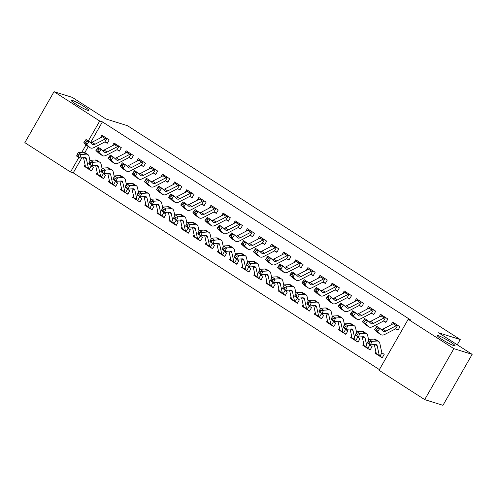 <?xml version="1.0" encoding="UTF-8"?>
<svg xmlns="http://www.w3.org/2000/svg" width="497" height="497" viewBox="0 0 497 497"><rect width="100%" height="100%" fill="white"/><g stroke="black" fill="none" stroke-linecap="round" stroke-linejoin="round"><path stroke-width="0.75" d="M87.77 110.34A10.22 1.087 -150.2 0 1 77.513 105.147A10.22 1.087 -150.2 0 1 71.146 100.282A10.22 1.087 -150.2 0 1 72.258 100.375A10.22 1.087 -150.2 0 1 82.514 105.569A10.22 1.087 -150.2 0 1 88.882 110.433A10.22 1.087 -150.2 0 1 87.77 110.34M453.929 345.663A10.22 1.087 -150.2 0 1 443.678 340.47A10.22 1.087 -150.2 0 1 437.31 335.599A10.22 1.087 -150.2 0 1 438.416 335.692A10.22 1.087 -150.2 0 1 448.673 340.886A10.22 1.087 -150.2 0 1 455.041 345.757A10.22 1.087 -150.2 0 1 453.929 345.663M81.843 157.816L73.233 172.844L379.385 369.6M73.233 172.844L70.531 171.999L24.85 142.645L54.036 91.684L99.717 121.038L88.317 140.943M54.036 91.684L72.307 97.387L105.867 118.957L127.524 125.722L460.241 339.55L438.59 332.785L472.15 354.355L442.964 405.316L424.693 399.613L379.012 370.253L408.199 319.291L453.879 348.646L424.693 399.613M457.246 344.775L460.241 339.55M103.724 178.367L101.562 177.392L103.55 178.665L105.526 175.224L103.264 173.776M97.903 175.037L96.281 173.993L97.163 172.453M117.36 149.858L119.33 151.119L121.299 147.677L114.03 143.006L112.465 145.733M125.816 192.979L127.785 194.24L129.754 190.798L127.791 189.537M122.132 190.612L120.516 189.568L121.398 188.028M141.595 165.433L143.558 166.694L145.534 163.252L138.265 158.58L136.7 161.308M150.051 208.554L152.02 209.815L153.989 206.373L151.728 204.919M146.367 206.187L144.745 205.143L145.627 203.602M167.967 181.97L165.805 180.995L167.793 182.269L169.763 178.827L162.494 174.155L160.935 176.882M174.285 224.122L176.249 225.389L178.224 221.948L175.963 220.494M170.601 221.755L168.98 220.718L169.862 219.177M190.059 196.576L192.028 197.843L193.998 194.395L186.729 189.724L185.164 192.457M198.514 239.697L200.484 240.964L202.453 237.516L200.198 236.069M194.83 237.33L193.215 236.292L194.097 234.752M214.294 212.151L216.257 213.418L218.233 209.97L210.964 205.298L209.399 208.032M222.749 255.272L224.719 256.539L226.688 253.091L224.427 251.644M219.065 252.905L217.444 251.867L218.326 250.32M238.523 227.725L240.492 228.987L242.461 225.545L235.193 220.873L233.633 223.6M246.984 270.846L248.947 272.107L250.923 268.666L248.662 267.218M243.3 268.479L241.679 267.436L242.561 265.895M262.758 243.3L264.727 244.561L266.696 241.12L259.428 236.448L257.862 239.175M271.213 286.421L273.182 287.682L275.152 284.241L272.896 282.787M267.529 284.054L265.914 283.01L266.796 281.47M286.993 258.875L288.956 260.136L290.931 256.694L283.663 252.022L282.097 254.75M297.585 302.959L295.423 301.983L297.417 303.257L299.387 299.815L297.125 298.362M291.764 299.629L290.142 298.585L291.025 297.044M313.365 275.413L311.203 274.437L313.191 275.711L315.16 272.269L307.892 267.597L306.332 270.325M319.683 317.571L321.646 318.832L323.622 315.39L321.652 314.123M315.999 315.204L314.377 314.16L315.26 312.619M335.456 290.018L337.426 291.285L339.395 287.838L332.126 283.166L330.561 285.899M343.912 333.139L345.881 334.406L347.85 330.965L345.887 329.697M340.228 330.772L338.612 329.735L339.494 328.194M359.691 305.593L361.654 306.86L363.63 303.412L356.361 298.74L354.796 301.474M368.147 348.714L370.116 349.981L372.085 346.533L369.824 345.086M364.463 346.347L362.841 345.309L363.723 343.762M383.92 321.168L385.889 322.429L387.859 318.987L380.59 314.315L379.031 317.043M408.199 319.291L410.907 320.136L102.425 121.883L90.491 142.72M88.298 146.547L84.832 152.598M396.041 328.952L398.004 330.219L399.979 326.777L392.711 322.099L391.145 324.833M380.261 356.504L382.23 357.765L384.2 354.324L381.944 352.87M376.577 354.137L374.962 353.094L375.844 351.553M371.806 313.383L373.775 314.644L375.744 311.203L368.476 306.531L366.91 309.258M356.032 340.93L357.995 342.191L359.971 338.749L358.002 337.482M352.348 338.563L350.727 337.519L351.609 335.978M349.714 298.772L347.552 297.796L349.54 299.07L351.509 295.628L344.241 290.956L342.681 293.684M331.797 325.355L333.767 326.616L335.736 323.174L333.475 321.721M328.113 322.988L326.492 321.944L327.374 320.403M325.479 283.197L323.317 282.221L325.305 283.495L327.281 280.053L320.012 275.381L318.447 278.109M307.562 309.78L309.532 311.047L311.501 307.6L309.538 306.338M303.878 307.413L302.263 306.376L303.145 304.829M299.107 266.659L301.076 267.92L303.046 264.479L295.777 259.807L294.212 262.54M285.471 295.175L283.309 294.199L285.297 295.473L287.272 292.025L285.011 290.577M279.649 291.838L278.028 290.801L278.91 289.254M274.872 251.084L276.841 252.352L278.811 248.904L271.542 244.232L269.983 246.966M259.099 278.631L261.068 279.898L263.037 276.456L260.776 275.003M255.415 276.264L253.793 275.226L254.675 273.685M250.643 235.51L252.606 236.777L254.582 233.329L247.313 228.657L245.748 231.391M234.864 263.062L236.833 264.323L238.802 260.882L236.547 259.428M231.18 260.695L229.564 259.651L230.446 258.111M226.408 219.935L228.378 221.202L230.347 217.761L223.078 213.089L221.513 215.816M210.635 247.487L212.598 248.748L214.574 245.307L212.312 243.853M206.951 245.12L205.329 244.077L206.212 242.536M202.173 204.366L204.143 205.628L206.112 202.186L198.843 197.514L197.284 200.241M186.4 231.913L188.369 233.174L190.339 229.732L188.077 228.278M182.716 229.546L181.094 228.502L181.977 226.961M177.945 188.792L179.908 190.053L181.883 186.611L174.615 181.939L173.049 184.667M162.165 216.338L164.134 217.605L166.104 214.157L164.14 212.896M158.481 213.971L156.866 212.927L157.748 211.387M155.847 174.18L153.685 173.204L155.679 174.478L157.648 171.036L150.38 166.365L148.814 169.092M137.936 200.763L139.899 202.03L141.875 198.583L139.614 197.135M134.252 198.396L132.631 197.359L133.513 195.812M131.618 158.605L129.456 157.63L131.444 158.91L133.413 155.462L126.145 150.79L124.585 153.523M115.838 186.158L113.676 185.182L115.671 186.456L117.64 183.014L115.379 181.56M110.017 182.821L108.396 181.784L109.278 180.243M105.246 142.067L107.209 143.335L109.185 139.887L101.916 135.215L100.351 137.949M89.466 169.62L91.436 170.881L93.405 167.439L91.15 165.986M85.782 167.253L84.167 166.209L85.049 164.669M86.08 144.851L81.812 152.293M78.849 157.481L70.531 171.999M472.15 354.355L453.879 348.646M102.425 121.883L99.717 121.038M376.266 353.504L374.962 353.094M364.152 345.713L362.841 345.309M352.038 337.929L350.727 337.519M339.917 330.145L338.612 329.735M327.803 322.354L326.492 321.944M315.688 314.57L314.377 314.16M303.568 306.779L302.263 306.376M291.453 298.995L290.142 298.585M279.339 291.205L278.028 290.801M267.218 283.42L265.914 283.01M255.104 275.636L253.793 275.226M242.99 267.846L241.679 267.436M230.869 260.061L229.564 259.651M218.755 252.271L217.444 251.867M206.64 244.487L205.329 244.077M194.52 236.702L193.215 236.292M182.405 228.912L181.094 228.502M170.291 221.128L168.98 220.718M158.17 213.337L156.866 212.927M146.056 205.553L144.745 205.143M133.941 197.763L132.631 197.359M121.821 189.978L120.516 189.568M109.707 182.194L108.396 181.784M97.592 174.404L96.281 173.993M85.472 166.619L84.167 166.209M376.707 329.412L377.614 328.101L376.403 327.324L375.496 328.635L376.707 329.412L377.608 331.592L374.583 329.648L376.838 326.367L379.87 328.312L377.608 331.592L380.752 334.462A11.971 5.163 122.7 0 0 381.05 334.692A11.971 5.163 122.7 0 0 384.951 334.351L395.426 328.933A1.597 0.69 -57.3 0 1 395.637 328.852L397.637 325.361L397.985 325.498L394.606 323.417A5.585 2.41 122.7 0 0 393.257 323.74L382.783 329.163A7.983 3.442 -57.3 0 1 381.311 329.629M398.178 329.921L395.637 328.852M397.637 325.361A5.585 2.41 122.7 0 0 396.283 325.684L385.809 331.108A7.983 3.442 -57.3 0 1 383.212 331.337A7.983 3.442 -57.3 0 1 383.013 331.182L379.87 328.312L377.614 328.101M375.496 328.635L374.583 329.648L377.726 332.512A11.971 5.163 122.7 0 0 378.024 332.748L381.05 334.692M376.838 326.367L376.403 327.324M382.398 357.467L379.907 356.318A5.585 2.41 -57.3 0 1 379.838 356.281A5.585 2.41 -57.3 0 1 379.279 355.38L377.254 346.049A7.983 3.442 122.7 0 0 376.459 344.763A7.983 3.442 122.7 0 0 375.372 344.514L370.395 344.85L367.37 342.905L368.985 339.42L373.955 339.091A11.971 5.163 -57.3 0 1 375.589 339.463L378.615 341.408A11.971 5.163 -57.3 0 1 379.807 343.334L381.833 352.665A1.597 0.69 122.7 0 0 381.901 352.833L382.236 353.056L381.901 352.833L379.907 356.318M368.352 341.122L367.705 342.514L368.917 343.29L369.563 341.899L368.352 341.122L368.985 339.42L372.011 341.371L376.987 341.035A11.971 5.163 -57.3 0 1 378.615 341.408M376.875 354.373A5.585 2.41 -57.3 0 1 376.807 354.33A5.585 2.41 -57.3 0 1 376.254 353.429L374.328 344.589M369.563 341.899L372.011 341.371L370.395 344.85L368.917 343.29M367.705 342.514L367.37 342.905M364.593 321.627L365.494 320.317L364.282 319.534L363.382 320.851L364.593 321.627L365.494 323.808L362.462 321.857L364.723 318.577L367.749 320.528L365.494 323.808L368.637 326.672A11.971 5.163 122.7 0 0 368.936 326.908A11.971 5.163 122.7 0 0 372.837 326.566L383.311 321.143A1.597 0.69 -57.3 0 1 383.522 321.062L385.517 317.577L385.871 317.713L382.491 315.626A5.585 2.41 122.7 0 0 381.137 315.955L370.663 321.373A7.983 3.442 -57.3 0 1 369.196 321.845M386.063 322.131L383.522 321.062M385.517 317.577A5.585 2.41 122.7 0 0 384.169 317.9L373.694 323.323A7.983 3.442 -57.3 0 1 371.091 323.547A7.983 3.442 -57.3 0 1 370.892 323.392L367.749 320.528L365.494 320.317M363.382 320.851L362.462 321.857L365.606 324.727A11.971 5.163 122.7 0 0 365.91 324.957L368.936 326.908M364.723 318.577L364.282 319.534M352.479 313.843L353.379 312.526L352.168 311.749L351.267 313.06L352.479 313.843L353.379 316.017L350.348 314.073L352.609 310.793L355.635 312.737L353.379 316.017L356.517 318.888A11.971 5.163 122.7 0 0 356.821 319.117A11.971 5.163 122.7 0 0 360.716 318.782L371.191 313.358A1.597 0.69 -57.3 0 1 371.408 313.278L373.402 309.786L373.756 309.929L370.371 307.842A5.585 2.41 122.7 0 0 369.022 308.165L358.548 313.588A7.983 3.442 -57.3 0 1 357.082 314.061M373.943 314.346L371.408 313.278M373.402 309.786A5.585 2.41 122.7 0 0 372.054 310.116L361.58 315.533A7.983 3.442 -57.3 0 1 358.977 315.763A7.983 3.442 -57.3 0 1 358.778 315.607L355.635 312.737L353.379 312.526M351.267 313.06L350.348 314.073L353.491 316.937A11.971 5.163 122.7 0 0 353.789 317.173L356.821 319.117M352.609 310.793L352.168 311.749M370.284 349.677L367.792 348.534A5.585 2.41 -57.3 0 1 367.718 348.49A5.585 2.41 -57.3 0 1 367.165 347.589L365.133 338.264A7.983 3.442 122.7 0 0 364.344 336.978A7.983 3.442 122.7 0 0 363.257 336.73L358.281 337.059L355.249 335.115L356.865 331.636L361.841 331.3A11.971 5.163 -57.3 0 1 363.469 331.673L366.5 333.617A11.971 5.163 -57.3 0 1 367.693 335.55L368.675 340.085M356.231 333.332L355.585 334.723L356.796 335.506L357.442 334.114L356.231 333.332L356.865 331.636L359.896 333.58L364.873 333.251A11.971 5.163 -57.3 0 1 366.5 333.617M369.6 344.334L369.718 344.875A1.597 0.69 122.7 0 0 369.787 345.048L367.792 348.534M364.761 346.589A5.585 2.41 -57.3 0 1 364.692 346.546A5.585 2.41 -57.3 0 1 364.133 345.645L362.214 336.798M357.442 334.114L359.896 333.58L358.281 337.059L356.796 335.506M355.585 334.723L355.249 335.115M358.169 341.893L355.672 340.743A5.585 2.41 -57.3 0 1 355.603 340.706A5.585 2.41 -57.3 0 1 355.044 339.805L353.019 330.474A7.983 3.442 122.7 0 0 352.224 329.188A7.983 3.442 122.7 0 0 351.137 328.946L346.167 329.275L343.135 327.33L344.75 323.845L349.726 323.516A11.971 5.163 -57.3 0 1 351.354 323.889L354.386 325.833A11.971 5.163 -57.3 0 1 355.572 327.765L356.56 332.294M344.117 325.547L343.47 326.939L344.682 327.716L345.328 326.324L344.117 325.547L344.75 323.845L347.782 325.796L352.752 325.46A11.971 5.163 -57.3 0 1 354.386 325.833M357.486 336.55L357.604 337.09A1.597 0.69 122.7 0 0 357.672 337.258L357.977 337.475L357.672 337.258L355.672 340.743M352.646 338.799A5.585 2.41 -57.3 0 1 352.572 338.755A5.585 2.41 -57.3 0 1 352.019 337.861L350.093 329.014M345.328 326.324L347.782 325.796L346.167 329.275L344.682 327.716M343.47 326.939L343.135 327.33M340.358 306.053L341.265 304.742L340.054 303.965L339.147 305.276L340.358 306.053L341.259 308.233L338.233 306.282L340.488 303.002L343.52 304.953L341.259 308.233L344.402 311.097A11.971 5.163 122.7 0 0 344.701 311.333A11.971 5.163 122.7 0 0 348.602 310.992L359.076 305.568A1.597 0.69 -57.3 0 1 359.288 305.487L361.288 302.002L361.636 302.139L358.256 300.058A5.585 2.41 122.7 0 0 356.908 300.381L346.434 305.804A7.983 3.442 -57.3 0 1 344.961 306.27M361.828 306.556L359.288 305.487M361.288 302.002A5.585 2.41 122.7 0 0 359.934 302.325L349.459 307.749A7.983 3.442 -57.3 0 1 346.863 307.972A7.983 3.442 -57.3 0 1 346.664 307.817L343.52 304.953L341.265 304.742M339.147 305.276L338.233 306.282L341.377 309.153A11.971 5.163 122.7 0 0 341.675 309.382L344.701 311.333M340.488 303.002L340.054 303.965M346.21 292.217L346.142 292.267A5.585 2.41 122.7 0 0 344.788 292.59L334.313 298.014A7.983 3.442 -57.3 0 1 332.847 298.486M328.244 298.268L329.144 296.957L327.933 296.175L327.032 297.486L328.244 298.268L329.144 300.443L326.113 298.498L328.374 295.218L331.4 297.163L329.144 300.443L332.288 303.313A11.971 5.163 122.7 0 0 332.586 303.543A11.971 5.163 122.7 0 0 336.488 303.207L346.962 297.784A1.597 0.69 -57.3 0 1 347.173 297.703L349.167 294.218L349.546 294.361M349.167 294.218A5.585 2.41 122.7 0 0 347.819 294.541L337.345 299.958A7.983 3.442 -57.3 0 1 334.742 300.188A7.983 3.442 -57.3 0 1 334.543 300.033L331.4 297.163L329.144 296.957M327.032 297.486L326.113 298.498L329.256 301.368A11.971 5.163 122.7 0 0 329.561 301.598L332.586 303.543M347.552 297.796L347.173 297.703M328.374 295.218L327.933 296.175M346.049 334.108L343.557 332.959A5.585 2.41 -57.3 0 1 343.489 332.915A5.585 2.41 -57.3 0 1 342.93 332.015L340.905 322.69A7.983 3.442 122.7 0 0 340.11 321.404A7.983 3.442 122.7 0 0 339.022 321.155L334.046 321.491L331.021 319.54L332.636 316.061L337.606 315.725A11.971 5.163 -57.3 0 1 339.24 316.098L342.265 318.049A11.971 5.163 -57.3 0 1 343.458 319.975L344.446 324.51M332.002 317.757L331.356 319.155L332.568 319.931L333.214 318.54L332.002 317.757L332.636 316.061L335.661 318.005L340.638 317.676A11.971 5.163 -57.3 0 1 342.265 318.049M345.365 328.766L345.483 329.306A1.597 0.69 122.7 0 0 345.552 329.474L345.862 329.685L345.552 329.474L343.557 332.959M340.526 331.014A5.585 2.41 -57.3 0 1 340.457 330.971A5.585 2.41 -57.3 0 1 339.905 330.07L337.979 321.224M333.214 318.54L335.661 318.005L334.046 321.491L332.568 319.931M331.356 319.155L331.021 319.54M333.934 326.318L331.443 325.175A5.585 2.41 -57.3 0 1 331.369 325.131A5.585 2.41 -57.3 0 1 330.816 324.23L328.784 314.905A7.983 3.442 122.7 0 0 327.995 313.619A7.983 3.442 122.7 0 0 326.908 313.371L321.932 313.7L318.9 311.756L320.515 308.27L325.492 307.941A11.971 5.163 -57.3 0 1 327.119 308.314L330.151 310.258A11.971 5.163 -57.3 0 1 331.344 312.191L332.325 316.719M333.251 320.975L333.369 321.516A1.597 0.69 122.7 0 0 333.437 321.683L333.767 321.913M319.882 309.973L319.236 311.364L320.447 312.141L321.093 310.749L319.882 309.973L320.515 308.27L323.547 310.221L328.523 309.886A11.971 5.163 -57.3 0 1 330.151 310.258M331.443 325.175L333.493 321.739M328.411 323.224A5.585 2.41 -57.3 0 1 328.343 323.187A5.585 2.41 -57.3 0 1 327.784 322.286L325.864 313.439M321.093 310.749L323.547 310.221L321.932 313.7L320.447 312.141M319.236 311.364L318.9 311.756M334.096 284.433L334.021 284.483A5.585 2.41 122.7 0 0 332.673 284.806L322.199 290.229A7.983 3.442 -57.3 0 1 320.733 290.695M316.129 290.478L317.03 289.167L315.819 288.39L314.918 289.701L316.129 290.478L317.03 292.658L313.998 290.714L316.26 287.434L319.285 289.378L317.03 292.658L320.167 295.529A11.971 5.163 122.7 0 0 320.472 295.758A11.971 5.163 122.7 0 0 324.367 295.417L334.841 290A1.597 0.69 -57.3 0 1 335.059 289.913L337.053 286.427L337.432 286.576M337.593 290.987L335.059 289.913M337.053 286.427A5.585 2.41 122.7 0 0 335.705 286.75L325.231 292.174A7.983 3.442 -57.3 0 1 322.628 292.398A7.983 3.442 -57.3 0 1 322.429 292.248L319.285 289.378L317.03 289.167M314.918 289.701L313.998 290.714L317.142 293.578A11.971 5.163 122.7 0 0 317.44 293.808L320.472 295.758M316.26 287.434L315.819 288.39M321.82 318.534L319.322 317.384A5.585 2.41 -57.3 0 1 319.254 317.347A5.585 2.41 -57.3 0 1 318.695 316.446L316.67 307.115A7.983 3.442 122.7 0 0 315.875 305.829A7.983 3.442 122.7 0 0 314.787 305.58L309.817 305.916L306.786 303.965L308.401 300.486L313.377 300.157A11.971 5.163 -57.3 0 1 315.005 300.523L318.037 302.474A11.971 5.163 -57.3 0 1 319.223 304.4L320.211 308.935M307.767 302.188L307.121 303.58L308.333 304.357L308.979 302.965L307.767 302.188L308.401 300.486L311.433 302.431L316.403 302.101A11.971 5.163 -57.3 0 1 318.037 302.474M321.137 313.191L321.255 313.731A1.597 0.69 122.7 0 0 321.323 313.899L321.627 314.116L321.323 313.899L319.322 317.384M316.297 315.44A5.585 2.41 -57.3 0 1 316.222 315.396A5.585 2.41 -57.3 0 1 315.67 314.495L313.744 305.655M308.979 302.965L311.433 302.431L309.817 305.916L308.333 304.357M307.121 303.58L306.786 303.965M304.009 282.694L304.916 281.383L303.704 280.6L302.797 281.917L304.009 282.694L304.909 284.874L301.884 282.923L304.139 279.643L307.171 281.594L304.909 284.874L308.053 287.738A11.971 5.163 122.7 0 0 308.351 287.968A11.971 5.163 122.7 0 0 312.253 287.633L322.727 282.209A1.597 0.69 -57.3 0 1 322.938 282.128L324.939 278.643L325.286 278.78L321.907 276.692A5.585 2.41 122.7 0 0 320.559 277.022L310.085 282.439A7.983 3.442 -57.3 0 1 308.612 282.911M324.939 278.643A5.585 2.41 122.7 0 0 323.584 278.966L313.11 284.39A7.983 3.442 -57.3 0 1 310.513 284.613A7.983 3.442 -57.3 0 1 310.314 284.458L307.171 281.594L304.916 281.383M302.797 281.917L301.884 282.923L305.028 285.794A11.971 5.163 122.7 0 0 305.326 286.023L308.351 287.968M323.317 282.221L322.938 282.128M304.139 279.643L303.704 280.6M309.699 310.743L307.208 309.6A5.585 2.41 -57.3 0 1 307.14 309.556A5.585 2.41 -57.3 0 1 306.581 308.656L304.555 299.331A7.983 3.442 122.7 0 0 303.76 298.045A7.983 3.442 122.7 0 0 302.673 297.796L297.697 298.125L294.671 296.181L296.287 292.702L301.257 292.366A11.971 5.163 -57.3 0 1 302.89 292.739L305.916 294.684A11.971 5.163 -57.3 0 1 307.109 296.616L308.097 301.151M295.653 294.398L295.007 295.79L296.218 296.572L296.864 295.175L295.653 294.398L296.287 292.702L299.312 294.646L304.288 294.317A11.971 5.163 -57.3 0 1 305.916 294.684M309.016 305.4L309.134 305.941A1.597 0.69 122.7 0 0 309.202 306.109L309.513 306.326L309.202 306.109L307.208 309.6M304.176 307.649A5.585 2.41 -57.3 0 1 304.108 307.612A5.585 2.41 -57.3 0 1 303.555 306.711L301.629 297.865M296.864 295.175L299.312 294.646L297.697 298.125L296.218 296.572M295.007 295.79L294.671 296.181M291.894 274.903L292.795 273.592L291.584 272.816L290.683 274.127L291.894 274.903L292.795 277.084L289.763 275.139L292.025 271.859L295.05 273.804L292.795 277.084L295.939 279.954A11.971 5.163 122.7 0 0 296.237 280.184A11.971 5.163 122.7 0 0 300.138 279.842L310.613 274.425A1.597 0.69 -57.3 0 1 310.824 274.344L312.818 270.853L313.172 270.989L309.793 268.908A5.585 2.41 122.7 0 0 308.438 269.231L297.964 274.655A7.983 3.442 -57.3 0 1 296.498 275.127M312.818 270.853A5.585 2.41 122.7 0 0 311.47 271.176L300.996 276.599A7.983 3.442 -57.3 0 1 298.393 276.829A7.983 3.442 -57.3 0 1 298.194 276.674L295.05 273.804L292.795 273.592M290.683 274.127L289.763 275.139L292.907 278.003A11.971 5.163 122.7 0 0 293.211 278.239L296.237 280.184M311.203 274.437L310.824 274.344M292.025 271.859L291.584 272.816M279.78 267.119L280.681 265.808L279.469 265.031L278.568 266.342L279.78 267.119L280.681 269.299L277.649 267.349L279.91 264.069L282.936 266.019L280.681 269.299L283.818 272.163A11.971 5.163 122.7 0 0 284.122 272.399A11.971 5.163 122.7 0 0 288.018 272.058L298.492 266.634A1.597 0.69 -57.3 0 1 298.709 266.554L300.704 263.068L301.058 263.205L297.672 261.124A5.585 2.41 122.7 0 0 296.324 261.447L285.85 266.864A7.983 3.442 -57.3 0 1 284.383 267.336M301.244 267.622L298.709 266.554M300.704 263.068A5.585 2.41 122.7 0 0 299.356 263.391L288.881 268.815A7.983 3.442 -57.3 0 1 286.278 269.039A7.983 3.442 -57.3 0 1 286.079 268.883L282.936 266.019L280.681 265.808M278.568 266.342L277.649 267.349L280.793 270.219A11.971 5.163 122.7 0 0 281.091 270.449L284.122 272.399M279.91 264.069L279.469 265.031M267.659 259.335L268.566 258.018L267.355 257.241L266.448 258.552L267.659 259.335L268.56 261.509L265.535 259.564L267.79 256.284L270.822 258.229L268.56 261.509L271.704 264.379A11.971 5.163 122.7 0 0 272.002 264.609A11.971 5.163 122.7 0 0 275.903 264.274L286.378 258.85A1.597 0.69 -57.3 0 1 286.589 258.769L288.589 255.278L288.937 255.421L285.558 253.333A5.585 2.41 122.7 0 0 284.209 253.656L273.735 259.08A7.983 3.442 -57.3 0 1 272.263 259.552M289.13 259.838L286.589 258.769M288.589 255.278A5.585 2.41 122.7 0 0 287.235 255.607L276.761 261.024A7.983 3.442 -57.3 0 1 274.164 261.254A7.983 3.442 -57.3 0 1 273.965 261.099L270.822 258.229L268.566 258.018M266.448 258.552L265.535 259.564L268.678 262.435A11.971 5.163 122.7 0 0 268.976 262.664L272.002 264.609M267.79 256.284L267.355 257.241M255.545 251.544L256.452 250.233L255.234 249.457L254.334 250.768L255.545 251.544L256.446 253.725L253.414 251.78L255.675 248.5L258.701 250.445L256.446 253.725L259.589 256.589A11.971 5.163 122.7 0 0 259.888 256.825A11.971 5.163 122.7 0 0 263.789 256.483L274.263 251.06A1.597 0.69 -57.3 0 1 274.474 250.979L276.469 247.494L276.823 247.63L273.443 245.549A5.585 2.41 122.7 0 0 272.089 245.872L261.615 251.296A7.983 3.442 -57.3 0 1 260.148 251.762M277.015 252.047L274.474 250.979M276.469 247.494A5.585 2.41 122.7 0 0 275.121 247.817L264.646 253.24A7.983 3.442 -57.3 0 1 262.043 253.464A7.983 3.442 -57.3 0 1 261.844 253.308L258.701 250.445L256.452 250.233M254.334 250.768L253.414 251.78L256.558 254.644A11.971 5.163 122.7 0 0 256.862 254.874L259.888 256.825M255.675 248.5L255.234 249.457M243.431 243.76L244.331 242.449L243.12 241.666L242.219 242.977L243.431 243.76L244.331 245.934L241.3 243.99L243.561 240.71L246.587 242.654L244.331 245.934L247.469 248.804A11.971 5.163 122.7 0 0 247.773 249.034A11.971 5.163 122.7 0 0 251.668 248.699L262.143 243.275A1.597 0.69 -57.3 0 1 262.36 243.195L264.354 239.709L264.708 239.846L261.329 237.759A5.585 2.41 122.7 0 0 259.974 238.082L249.5 243.505A7.983 3.442 -57.3 0 1 248.034 243.977M264.895 244.263L262.36 243.195M264.354 239.709A5.585 2.41 122.7 0 0 263.006 240.032L252.532 245.456A7.983 3.442 -57.3 0 1 249.929 245.68A7.983 3.442 -57.3 0 1 249.73 245.524L246.587 242.654L244.331 242.449M242.219 242.977L241.3 243.99L244.443 246.86A11.971 5.163 122.7 0 0 244.741 247.09L247.773 249.034M243.561 240.71L243.12 241.666M231.31 235.969L232.217 234.659L231.006 233.882L230.099 235.193L231.31 235.969L232.211 238.15L229.185 236.205L231.44 232.925L234.472 234.87L232.211 238.15L235.354 241.02A11.971 5.163 122.7 0 0 235.659 241.25A11.971 5.163 122.7 0 0 239.554 240.908L250.028 235.491A1.597 0.69 -57.3 0 1 250.239 235.41L252.24 231.919L252.613 232.068L249.208 229.974A5.585 2.41 122.7 0 0 247.86 230.297L237.386 235.721A7.983 3.442 -57.3 0 1 235.913 236.187M252.78 236.479L250.239 235.41M252.24 231.919A5.585 2.41 122.7 0 0 250.886 232.242L240.411 237.665A7.983 3.442 -57.3 0 1 237.814 237.889A7.983 3.442 -57.3 0 1 237.616 237.74L234.472 234.87L232.217 234.659M230.099 235.193L229.185 236.205L232.329 239.069A11.971 5.163 122.7 0 0 232.627 239.305L235.659 241.25M231.44 232.925L231.006 233.882M219.196 228.185L220.103 226.874L218.885 226.092L217.984 227.409L219.196 228.185L220.096 230.366L217.065 228.415L219.326 225.135L222.352 227.086L220.096 230.366L223.24 233.23A11.971 5.163 122.7 0 0 223.538 233.46A11.971 5.163 122.7 0 0 227.44 233.124L237.914 227.701A1.597 0.69 -57.3 0 1 238.125 227.62L240.119 224.135L240.498 224.284L237.094 222.184A5.585 2.41 122.7 0 0 235.74 222.513L225.265 227.93A7.983 3.442 -57.3 0 1 223.799 228.403M240.666 228.688L238.125 227.62M240.119 224.135A5.585 2.41 122.7 0 0 238.771 224.458L228.297 229.881A7.983 3.442 -57.3 0 1 225.694 230.105A7.983 3.442 -57.3 0 1 225.495 229.949L222.352 227.086L220.103 226.874M217.984 227.409L217.065 228.415L220.208 231.285A11.971 5.163 122.7 0 0 220.513 231.515L223.538 233.46M219.326 225.135L218.885 226.092M207.081 220.401L207.982 219.084L206.771 218.307L205.87 219.618L207.081 220.401L207.982 222.575L204.95 220.631L207.212 217.351L210.237 219.295L207.982 222.575L211.119 225.445A11.971 5.163 122.7 0 0 211.424 225.675A11.971 5.163 122.7 0 0 215.319 225.334L225.793 219.916A1.597 0.69 -57.3 0 1 226.011 219.836L228.005 216.344L228.359 216.487L224.979 214.4A5.585 2.41 122.7 0 0 223.625 214.723L213.151 220.146A7.983 3.442 -57.3 0 1 211.685 220.618M228.545 220.904L226.011 219.836M228.005 216.344A5.585 2.41 122.7 0 0 226.657 216.673L216.183 222.091A7.983 3.442 -57.3 0 1 213.58 222.321A7.983 3.442 -57.3 0 1 213.381 222.165L210.237 219.295L207.982 219.084M205.87 219.618L204.95 220.631L208.094 223.495A11.971 5.163 122.7 0 0 208.392 223.731L211.424 225.675M207.212 217.351L206.771 218.307M194.961 212.61L195.868 211.3L194.656 210.523L193.749 211.834L194.961 212.61L195.861 214.791L192.836 212.84L195.091 209.56L198.123 211.511L195.861 214.791L199.005 217.655A11.971 5.163 122.7 0 0 199.309 217.891A11.971 5.163 122.7 0 0 203.205 217.549L213.679 212.126A1.597 0.69 -57.3 0 1 213.89 212.045L215.891 208.56L216.238 208.697L212.859 206.615A5.585 2.41 122.7 0 0 211.511 206.938L201.037 212.356A7.983 3.442 -57.3 0 1 199.564 212.828M216.431 213.114L213.89 212.045M215.891 208.56A5.585 2.41 122.7 0 0 214.536 208.883L204.062 214.306A7.983 3.442 -57.3 0 1 201.465 214.53A7.983 3.442 -57.3 0 1 201.266 214.375L198.123 211.511L195.868 211.3M193.749 211.834L192.836 212.84L195.98 215.71A11.971 5.163 122.7 0 0 196.278 215.94L199.309 217.891M195.091 209.56L194.656 210.523M182.846 204.826L183.753 203.515L182.536 202.733L181.635 204.043L182.846 204.826L183.747 207L180.715 205.056L182.977 201.776L186.002 203.72L183.747 207L186.891 209.871A11.971 5.163 122.7 0 0 187.189 210.101A11.971 5.163 122.7 0 0 191.09 209.765L201.565 204.342A1.597 0.69 -57.3 0 1 201.776 204.261L203.77 200.776L204.124 200.912L200.745 198.825A5.585 2.41 122.7 0 0 199.39 199.148L188.916 204.571A7.983 3.442 -57.3 0 1 187.45 205.044M204.317 205.329L201.776 204.261M203.77 200.776A5.585 2.41 122.7 0 0 202.422 201.099L191.948 206.516A7.983 3.442 -57.3 0 1 189.345 206.746A7.983 3.442 -57.3 0 1 189.146 206.59L186.002 203.72L183.753 203.515M181.635 204.043L180.715 205.056L183.859 207.926A11.971 5.163 122.7 0 0 184.163 208.156L187.189 210.101M182.977 201.776L182.536 202.733M170.732 197.036L171.633 195.725L170.421 194.948L169.52 196.259L170.732 197.036L171.633 199.216L168.601 197.272L170.862 193.992L173.888 195.936L171.633 199.216L174.77 202.086A11.971 5.163 122.7 0 0 175.074 202.316A11.971 5.163 122.7 0 0 178.97 201.975L189.444 196.551A1.597 0.69 -57.3 0 1 189.661 196.47L191.656 192.985L192.01 193.122L188.63 191.041A5.585 2.41 122.7 0 0 187.276 191.364L176.802 196.787A7.983 3.442 -57.3 0 1 175.335 197.253M192.196 197.539L189.661 196.47M191.656 192.985A5.585 2.41 122.7 0 0 190.308 193.308L179.833 198.732A7.983 3.442 -57.3 0 1 177.23 198.955A7.983 3.442 -57.3 0 1 177.031 198.806L173.888 195.936L171.633 195.725M169.52 196.259L168.601 197.272L171.745 200.136A11.971 5.163 122.7 0 0 172.043 200.366L175.074 202.316M170.862 193.992L170.421 194.948M158.611 189.251L159.518 187.941L158.307 187.158L157.4 188.475L158.611 189.251L159.512 191.432L156.487 189.481L158.742 186.201L161.773 188.152L159.512 191.432L162.656 194.296A11.971 5.163 122.7 0 0 162.96 194.526A11.971 5.163 122.7 0 0 166.855 194.19L177.33 188.767A1.597 0.69 -57.3 0 1 177.541 188.686L179.541 185.201L179.889 185.338L176.51 183.25A5.585 2.41 122.7 0 0 175.161 183.573L164.687 188.997A7.983 3.442 -57.3 0 1 163.221 189.469M180.082 189.755L177.541 188.686M179.541 185.201A5.585 2.41 122.7 0 0 178.187 185.524L167.713 190.947A7.983 3.442 -57.3 0 1 165.116 191.171A7.983 3.442 -57.3 0 1 164.917 191.016L161.773 188.152L159.518 187.941M157.4 188.475L156.487 189.481L159.63 192.351A11.971 5.163 122.7 0 0 159.928 192.581L162.96 194.526M158.742 186.201L158.307 187.158M164.464 175.416L164.395 175.466A5.585 2.41 122.7 0 0 163.041 175.789L152.567 181.212A7.983 3.442 -57.3 0 1 151.1 181.678M146.497 181.461L147.404 180.15L146.186 179.374L145.286 180.684L146.497 181.461L147.398 183.642L144.366 181.697L146.627 178.417L149.653 180.361L147.398 183.642L150.541 186.512A11.971 5.163 122.7 0 0 150.839 186.742A11.971 5.163 122.7 0 0 154.741 186.4L165.215 180.983A1.597 0.69 -57.3 0 1 165.426 180.902L167.421 177.41L167.8 177.559M167.421 177.41A5.585 2.41 122.7 0 0 166.073 177.733L155.598 183.157A7.983 3.442 -57.3 0 1 152.995 183.387A7.983 3.442 -57.3 0 1 152.796 183.231L149.653 180.361L147.404 180.15M145.286 180.684L144.366 181.697L147.51 184.561A11.971 5.163 122.7 0 0 147.814 184.797L150.839 186.742M165.805 180.995L165.426 180.902M146.627 178.417L146.186 179.374M152.349 167.632L152.281 167.675A5.585 2.41 122.7 0 0 150.926 168.005L140.452 173.422A7.983 3.442 -57.3 0 1 138.986 173.894M134.383 173.677L135.283 172.366L134.072 171.583L133.171 172.9L134.383 173.677L135.283 175.857L132.252 173.907L134.513 170.626L137.539 172.577L135.283 175.857L138.421 178.721A11.971 5.163 122.7 0 0 138.725 178.957A11.971 5.163 122.7 0 0 142.62 178.616L153.095 173.192A1.597 0.69 -57.3 0 1 153.312 173.111L155.306 169.626L155.685 169.775M155.306 169.626A5.585 2.41 122.7 0 0 153.958 169.949L143.484 175.373A7.983 3.442 -57.3 0 1 140.881 175.596A7.983 3.442 -57.3 0 1 140.682 175.441L137.539 172.577L135.283 172.366M133.171 172.9L132.252 173.907L135.395 176.777A11.971 5.163 122.7 0 0 135.693 177.007L138.725 178.957M153.685 173.204L153.312 173.111M134.513 170.626L134.072 171.583M296.902 297.616L297.02 298.157A1.597 0.69 122.7 0 0 297.088 298.324L297.417 298.548M295.423 301.983L295.094 301.809A5.585 2.41 -57.3 0 1 295.019 301.772A5.585 2.41 -57.3 0 1 294.466 300.871L292.435 291.54A7.983 3.442 122.7 0 0 291.646 290.254A7.983 3.442 122.7 0 0 290.559 290.006L285.582 290.341L282.551 288.397L284.166 284.911L289.142 284.582A11.971 5.163 -57.3 0 1 290.77 284.955L293.802 286.899A11.971 5.163 -57.3 0 1 294.994 288.825L295.976 293.36M283.532 286.614L282.886 288.005L284.098 288.782L284.744 287.39L283.532 286.614L284.166 284.911L287.198 286.862L292.174 286.527A11.971 5.163 -57.3 0 1 293.802 286.899M295.094 301.809L297.144 298.38M292.062 299.865A5.585 2.41 -57.3 0 1 291.994 299.821A5.585 2.41 -57.3 0 1 291.435 298.921L289.515 290.08M284.744 287.39L287.198 286.862L285.582 290.341L284.098 288.782M282.886 288.005L282.551 288.397M284.787 289.826L284.905 290.366A1.597 0.69 122.7 0 0 284.974 290.54L285.303 290.764M283.309 294.199L282.973 294.025A5.585 2.41 -57.3 0 1 282.905 293.982A5.585 2.41 -57.3 0 1 282.346 293.081L280.32 283.756A7.983 3.442 122.7 0 0 279.525 282.47A7.983 3.442 122.7 0 0 278.438 282.221L273.468 282.557L270.436 280.606L272.052 277.127L277.028 276.792A11.971 5.163 -57.3 0 1 278.655 277.164L281.687 279.115A11.971 5.163 -57.3 0 1 282.874 281.041L283.862 285.576M271.418 278.823L270.772 280.215L271.983 280.998L272.629 279.606L271.418 278.823L272.052 277.127L275.083 279.072L280.053 278.742A11.971 5.163 -57.3 0 1 281.687 279.115M282.973 294.025L285.029 290.59M279.948 292.081A5.585 2.41 -57.3 0 1 279.873 292.037A5.585 2.41 -57.3 0 1 279.32 291.136L277.394 282.29M272.629 279.606L275.083 279.072L273.468 282.557L271.983 280.998M270.772 280.215L270.436 280.606M273.35 287.384L270.859 286.241A5.585 2.41 -57.3 0 1 270.79 286.197A5.585 2.41 -57.3 0 1 270.231 285.297L268.206 275.972A7.983 3.442 122.7 0 0 267.411 274.686A7.983 3.442 122.7 0 0 266.324 274.437L261.347 274.766L258.322 272.822L259.937 269.337L264.907 269.007A11.971 5.163 -57.3 0 1 266.541 269.38L269.567 271.325A11.971 5.163 -57.3 0 1 270.759 273.257L271.747 277.786M272.667 282.041L272.785 282.582A1.597 0.69 122.7 0 0 272.853 282.75L273.188 282.979M259.304 271.039L258.657 272.431L259.869 273.207L260.515 271.816L259.304 271.039L259.937 269.337L262.963 271.287L267.939 270.952A11.971 5.163 -57.3 0 1 269.567 271.325M270.859 286.241L272.915 282.805M267.827 284.29A5.585 2.41 -57.3 0 1 267.759 284.247A5.585 2.41 -57.3 0 1 267.206 283.352L265.28 274.506M260.515 271.816L262.963 271.287L261.347 274.766L259.869 273.207M258.657 272.431L258.322 272.822M261.236 279.6L258.744 278.45A5.585 2.41 -57.3 0 1 258.67 278.407A5.585 2.41 -57.3 0 1 258.117 277.512L256.085 268.181A7.983 3.442 122.7 0 0 255.296 266.895A7.983 3.442 122.7 0 0 254.209 266.647L249.233 266.982L246.201 265.031L247.817 261.552L252.793 261.223A11.971 5.163 -57.3 0 1 254.421 261.59L257.452 263.54A11.971 5.163 -57.3 0 1 258.645 265.466L259.627 270.001M260.552 274.257L260.67 274.798A1.597 0.69 122.7 0 0 260.739 274.965L261.068 275.189M247.183 263.248L246.537 264.646L247.748 265.423L248.394 264.031L247.183 263.248L247.817 261.552L250.848 263.497L255.825 263.168A11.971 5.163 -57.3 0 1 257.452 263.54M258.744 278.45L260.795 275.015M255.713 276.506A5.585 2.41 -57.3 0 1 255.644 276.462A5.585 2.41 -57.3 0 1 255.085 275.562L253.166 266.715M248.394 264.031L250.848 263.497L249.233 266.982L247.748 265.423M246.537 264.646L246.201 265.031M249.121 271.809L246.624 270.666A5.585 2.41 -57.3 0 1 246.555 270.623A5.585 2.41 -57.3 0 1 245.996 269.722L243.971 260.397A7.983 3.442 122.7 0 0 243.176 259.111A7.983 3.442 122.7 0 0 242.089 258.862L237.119 259.192L234.087 257.247L235.702 253.768L240.678 253.433A11.971 5.163 -57.3 0 1 242.306 253.805L245.338 255.75A11.971 5.163 -57.3 0 1 246.524 257.682L247.512 262.211M248.438 266.467L248.556 267.007A1.597 0.69 122.7 0 0 248.624 267.175L248.954 267.405M235.069 255.464L234.422 256.856L235.634 257.639L236.28 256.241L235.069 255.464L235.702 253.768L238.734 255.713L243.704 255.377A11.971 5.163 -57.3 0 1 245.338 255.75M246.624 270.666L248.68 267.231M243.598 268.715A5.585 2.41 -57.3 0 1 243.524 268.678A5.585 2.41 -57.3 0 1 242.971 267.777L241.045 258.931M236.28 256.241L238.734 255.713L237.119 259.192L235.634 257.639M234.422 256.856L234.087 257.247M237.001 264.025L234.509 262.876A5.585 2.41 -57.3 0 1 234.441 262.838A5.585 2.41 -57.3 0 1 233.882 261.938L231.857 252.606A7.983 3.442 122.7 0 0 231.062 251.32A7.983 3.442 122.7 0 0 229.974 251.072L224.998 251.407L221.973 249.457L223.588 245.978L228.558 245.648A11.971 5.163 -57.3 0 1 230.192 246.015L233.217 247.966A11.971 5.163 -57.3 0 1 234.41 249.892L235.398 254.427M236.317 258.682L236.435 259.223A1.597 0.69 122.7 0 0 236.504 259.391L236.839 259.614M222.954 247.68L222.308 249.072L223.52 249.848L224.166 248.457L222.954 247.68L223.588 245.978L226.613 247.922L231.59 247.593A11.971 5.163 -57.3 0 1 233.217 247.966M234.509 262.876L236.566 259.446M231.478 260.931A5.585 2.41 -57.3 0 1 231.409 260.888A5.585 2.41 -57.3 0 1 230.857 259.987L228.931 251.147M224.166 248.457L226.613 247.922L224.998 251.407L223.52 249.848M222.308 249.072L221.973 249.457M224.886 256.235L222.395 255.091A5.585 2.41 -57.3 0 1 222.321 255.048A5.585 2.41 -57.3 0 1 221.768 254.147L219.736 244.822A7.983 3.442 122.7 0 0 218.947 243.536A7.983 3.442 122.7 0 0 217.86 243.288L212.884 243.617L209.852 241.672L211.467 238.193L216.443 237.858A11.971 5.163 -57.3 0 1 218.071 238.231L221.103 240.175A11.971 5.163 -57.3 0 1 222.296 242.107L223.277 246.642M210.834 239.889L210.188 241.281L211.399 242.064L212.045 240.672L210.834 239.889L211.467 238.193L214.499 240.138L219.475 239.809A11.971 5.163 -57.3 0 1 221.103 240.175M224.203 250.892L224.321 251.432A1.597 0.69 122.7 0 0 224.389 251.606L222.395 255.091M219.363 253.141A5.585 2.41 -57.3 0 1 219.295 253.103A5.585 2.41 -57.3 0 1 218.736 252.203L216.816 243.356M212.045 240.672L214.499 240.138L212.884 243.617L211.399 242.064M210.188 241.281L209.852 241.672M212.772 248.45L210.274 247.301A5.585 2.41 -57.3 0 1 210.206 247.264A5.585 2.41 -57.3 0 1 209.647 246.363L207.622 237.032A7.983 3.442 122.7 0 0 206.827 235.746A7.983 3.442 122.7 0 0 205.739 235.503L200.769 235.833L197.738 233.888L199.353 230.403L204.329 230.074A11.971 5.163 -57.3 0 1 205.957 230.446L208.988 232.391A11.971 5.163 -57.3 0 1 210.175 234.323L211.163 238.852M198.719 232.105L198.073 233.497L199.285 234.273L199.931 232.882L198.719 232.105L199.353 230.403L202.385 232.354L207.355 232.018A11.971 5.163 -57.3 0 1 208.988 232.391M212.089 243.108L212.207 243.648A1.597 0.69 122.7 0 0 212.275 243.816L210.274 247.301M207.249 245.356A5.585 2.41 -57.3 0 1 207.174 245.313A5.585 2.41 -57.3 0 1 206.622 244.412L204.696 235.572M199.931 232.882L202.385 232.354L200.769 235.833L199.285 234.273M198.073 233.497L197.738 233.888M200.651 240.666L198.16 239.517A5.585 2.41 -57.3 0 1 198.092 239.473A5.585 2.41 -57.3 0 1 197.533 238.572L195.507 229.247A7.983 3.442 122.7 0 0 194.712 227.961A7.983 3.442 122.7 0 0 193.625 227.713L188.649 228.048L185.623 226.098L187.239 222.619L192.209 222.283A11.971 5.163 -57.3 0 1 193.842 222.656L196.868 224.607A11.971 5.163 -57.3 0 1 198.061 226.533L199.048 231.068M199.968 235.323L200.086 235.864A1.597 0.69 122.7 0 0 200.154 236.032L200.49 236.255M186.605 224.315L185.959 225.706L187.17 226.489L187.816 225.098L186.605 224.315L187.239 222.619L190.264 224.563L195.24 224.234A11.971 5.163 -57.3 0 1 196.868 224.607M198.16 239.517L200.216 236.081M195.128 237.572A5.585 2.41 -57.3 0 1 195.06 237.529A5.585 2.41 -57.3 0 1 194.507 236.628L192.581 227.781M187.816 225.098L190.264 224.563L188.649 228.048L187.17 226.489M185.959 225.706L185.623 226.098M188.537 232.876L186.046 231.732A5.585 2.41 -57.3 0 1 185.971 231.689A5.585 2.41 -57.3 0 1 185.418 230.788L183.387 221.463A7.983 3.442 122.7 0 0 182.598 220.177A7.983 3.442 122.7 0 0 181.511 219.929L176.534 220.258L173.503 218.313L175.118 214.828L180.094 214.499A11.971 5.163 -57.3 0 1 181.722 214.872L184.754 216.816A11.971 5.163 -57.3 0 1 185.946 218.748L186.928 223.277M174.484 216.53L173.838 217.922L175.05 218.699L175.696 217.307L174.484 216.53L175.118 214.828L178.15 216.779L183.126 216.443A11.971 5.163 -57.3 0 1 184.754 216.816M187.854 227.533L187.972 228.073A1.597 0.69 122.7 0 0 188.04 228.241L186.046 231.732M183.014 229.782A5.585 2.41 -57.3 0 1 182.946 229.744A5.585 2.41 -57.3 0 1 182.387 228.844L180.467 219.997M175.696 217.307L178.15 216.779L176.534 220.258L175.05 218.699M173.838 217.922L173.503 218.313M176.423 225.091L173.925 223.942A5.585 2.41 -57.3 0 1 173.857 223.898A5.585 2.41 -57.3 0 1 173.298 223.004L171.272 213.673A7.983 3.442 122.7 0 0 170.477 212.387A7.983 3.442 122.7 0 0 169.39 212.138L164.42 212.474L161.388 210.523L163.004 207.044L167.98 206.715A11.971 5.163 -57.3 0 1 169.607 207.081L172.639 209.032A11.971 5.163 -57.3 0 1 173.826 210.958L174.814 215.493M175.739 219.749L175.857 220.289A1.597 0.69 122.7 0 0 175.926 220.457L176.255 220.68M162.37 208.746L161.724 210.138L162.935 210.914L163.581 209.523L162.37 208.746L163.004 207.044L166.035 208.988L171.005 208.659A11.971 5.163 -57.3 0 1 172.639 209.032M173.925 223.942L175.981 220.513M170.9 221.997A5.585 2.41 -57.3 0 1 170.825 221.954A5.585 2.41 -57.3 0 1 170.272 221.053L168.346 212.207M163.581 209.523L166.035 208.988L164.42 212.474L162.935 210.914M161.724 210.138L161.388 210.523M164.302 217.301L161.811 216.158A5.585 2.41 -57.3 0 1 161.742 216.114A5.585 2.41 -57.3 0 1 161.183 215.213L159.158 205.888A7.983 3.442 122.7 0 0 158.363 204.602A7.983 3.442 122.7 0 0 157.276 204.354L152.299 204.683L149.274 202.739L150.889 199.26L155.859 198.924A11.971 5.163 -57.3 0 1 157.493 199.297L160.519 201.242A11.971 5.163 -57.3 0 1 161.711 203.174L162.699 207.709M150.256 200.956L149.609 202.347L150.821 203.13L151.467 201.732L150.256 200.956L150.889 199.26L153.915 201.204L158.891 200.875A11.971 5.163 -57.3 0 1 160.519 201.242M163.619 211.958L163.737 212.499A1.597 0.69 122.7 0 0 163.805 212.666L164.116 212.884L163.805 212.666L161.811 216.158M158.779 214.207A5.585 2.41 -57.3 0 1 158.711 214.17A5.585 2.41 -57.3 0 1 158.158 213.269L156.232 204.422M151.467 201.732L153.915 201.204L152.299 204.683L150.821 203.13M149.609 202.347L149.274 202.739M152.188 209.517L149.696 208.367A5.585 2.41 -57.3 0 1 149.622 208.33A5.585 2.41 -57.3 0 1 149.069 207.429L147.037 198.098A7.983 3.442 122.7 0 0 146.248 196.812A7.983 3.442 122.7 0 0 145.161 196.563L140.185 196.899L137.153 194.954L138.769 191.469L143.745 191.14A11.971 5.163 -57.3 0 1 145.373 191.513L148.404 193.457A11.971 5.163 -57.3 0 1 149.597 195.383L150.579 199.918M151.504 204.174L151.622 204.714A1.597 0.69 122.7 0 0 151.691 204.882L152.02 205.106M138.135 193.171L137.489 194.563L138.7 195.34L139.346 193.948L138.135 193.171L138.769 191.469L141.8 193.42L146.777 193.084A11.971 5.163 -57.3 0 1 148.404 193.457M149.696 208.367L151.747 204.938M146.665 206.423A5.585 2.41 -57.3 0 1 146.596 206.379A5.585 2.41 -57.3 0 1 146.037 205.478L144.118 196.638M139.346 193.948L141.8 193.42L140.185 196.899L138.7 195.34M137.489 194.563L137.153 194.954M140.073 201.726L137.576 200.583A5.585 2.41 -57.3 0 1 137.507 200.54A5.585 2.41 -57.3 0 1 136.948 199.639L134.923 190.314A7.983 3.442 122.7 0 0 134.128 189.028A7.983 3.442 122.7 0 0 133.041 188.779L128.071 189.108L125.039 187.164L126.654 183.685L131.63 183.35A11.971 5.163 -57.3 0 1 133.258 183.722L136.29 185.667A11.971 5.163 -57.3 0 1 137.476 187.599L138.464 192.134M139.39 196.383L139.508 196.924A1.597 0.69 122.7 0 0 139.576 197.098L139.905 197.321M126.021 185.381L125.374 186.773L126.586 187.555L127.232 186.164L126.021 185.381L126.654 183.685L129.686 185.63L134.656 185.3A11.971 5.163 -57.3 0 1 136.29 185.667M137.576 200.583L139.632 197.147M134.55 198.638A5.585 2.41 -57.3 0 1 134.476 198.595A5.585 2.41 -57.3 0 1 133.923 197.694L131.997 188.848M127.232 186.164L129.686 185.63L128.071 189.108L126.586 187.555M125.374 186.773L125.039 187.164M122.262 165.892L123.169 164.575L121.958 163.799L121.051 165.11L122.262 165.892L123.163 168.067L120.137 166.122L122.392 162.842L125.424 164.787L123.163 168.067L126.306 170.937A11.971 5.163 122.7 0 0 126.611 171.167A11.971 5.163 122.7 0 0 130.506 170.831L140.98 165.408A1.597 0.69 -57.3 0 1 141.191 165.327L143.192 161.836L143.54 161.979L140.16 159.891A5.585 2.41 122.7 0 0 138.812 160.214L128.338 165.638A7.983 3.442 -57.3 0 1 126.872 166.11M143.732 166.396L141.191 165.327M143.192 161.836A5.585 2.41 122.7 0 0 141.838 162.165L131.363 167.582A7.983 3.442 -57.3 0 1 128.766 167.812A7.983 3.442 -57.3 0 1 128.568 167.657L125.424 164.787L123.169 164.575M121.051 165.11L120.137 166.122L123.281 168.992A11.971 5.163 122.7 0 0 123.579 169.222L126.611 171.167M122.392 162.842L121.958 163.799M127.953 193.942L125.461 192.793A5.585 2.41 -57.3 0 1 125.393 192.755A5.585 2.41 -57.3 0 1 124.834 191.854L122.809 182.523A7.983 3.442 122.7 0 0 122.013 181.237A7.983 3.442 122.7 0 0 120.926 180.995L115.95 181.324L112.925 179.38L114.54 175.895L119.51 175.565A11.971 5.163 -57.3 0 1 121.144 175.938L124.169 177.883A11.971 5.163 -57.3 0 1 125.362 179.815L126.35 184.344M113.906 177.597L113.26 178.988L114.472 179.765L115.118 178.373L113.906 177.597L114.54 175.895L117.565 177.845L122.542 177.51A11.971 5.163 -57.3 0 1 124.169 177.883M127.269 188.599L127.387 189.14A1.597 0.69 122.7 0 0 127.456 189.307L127.766 189.525L127.456 189.307L125.461 192.793M122.43 190.848A5.585 2.41 -57.3 0 1 122.361 190.805A5.585 2.41 -57.3 0 1 121.808 189.91L119.883 181.063M115.118 178.373L117.565 177.845L115.95 181.324L114.472 179.765M113.26 178.988L112.925 179.38M110.148 158.102L111.055 156.791L109.837 156.015L108.936 157.325L110.148 158.102L111.048 160.282L108.017 158.332L110.278 155.052L113.304 157.002L111.048 160.282L114.192 163.146A11.971 5.163 122.7 0 0 114.49 163.383A11.971 5.163 122.7 0 0 118.392 163.041L128.866 157.617A1.597 0.69 -57.3 0 1 129.077 157.537L131.071 154.051L131.425 154.188L128.046 152.107A5.585 2.41 122.7 0 0 126.692 152.43L116.217 157.853A7.983 3.442 -57.3 0 1 114.751 158.319M131.071 154.051A5.585 2.41 122.7 0 0 129.723 154.374L119.249 159.798A7.983 3.442 -57.3 0 1 116.646 160.022A7.983 3.442 -57.3 0 1 116.447 159.866L113.304 157.002L111.055 156.791M108.936 157.325L108.017 158.332L111.16 161.202A11.971 5.163 122.7 0 0 111.465 161.432L114.49 163.383M129.456 157.63L129.077 157.537M110.278 155.052L109.837 156.015M115.155 180.815L115.273 181.355A1.597 0.69 122.7 0 0 115.341 181.523L115.671 181.747M113.676 185.182L113.347 185.008A5.585 2.41 -57.3 0 1 113.273 184.965A5.585 2.41 -57.3 0 1 112.72 184.064L110.688 174.739A7.983 3.442 122.7 0 0 109.899 173.453A7.983 3.442 122.7 0 0 108.812 173.204L103.836 173.54L100.804 171.589L102.419 168.11L107.395 167.775A11.971 5.163 -57.3 0 1 109.023 168.148L112.055 170.098A11.971 5.163 -57.3 0 1 113.248 172.024L114.229 176.559M101.786 169.806L101.139 171.204L102.351 171.981L102.997 170.589L101.786 169.806L102.419 168.11L105.451 170.055L110.427 169.725A11.971 5.163 -57.3 0 1 112.055 170.098M113.347 185.008L115.397 181.573M110.315 183.064A5.585 2.41 -57.3 0 1 110.247 183.02A5.585 2.41 -57.3 0 1 109.688 182.119L107.768 173.273M102.997 170.589L105.451 170.055L103.836 173.54L102.351 171.981M101.139 171.204L100.804 171.589M116 144.267L115.931 144.316A5.585 2.41 122.7 0 0 114.577 144.639L104.103 150.063A7.983 3.442 -57.3 0 1 102.637 150.535M98.033 150.318L98.934 149.007L97.723 148.224L96.822 149.535L98.033 150.318L98.934 152.492L95.902 150.548L98.164 147.267L101.189 149.212L98.934 152.492L102.071 155.362A11.971 5.163 122.7 0 0 102.376 155.592A11.971 5.163 122.7 0 0 106.271 155.257L116.745 149.833A1.597 0.69 -57.3 0 1 116.963 149.752L118.957 146.267L119.336 146.41M119.497 150.821L116.963 149.752M118.957 146.267A5.585 2.41 122.7 0 0 117.609 146.59L107.135 152.007A7.983 3.442 -57.3 0 1 104.532 152.237A7.983 3.442 -57.3 0 1 104.333 152.082L101.189 149.212L98.934 149.007M96.822 149.535L95.902 150.548L99.046 153.418A11.971 5.163 122.7 0 0 99.344 153.648L102.376 155.592M98.164 147.267L97.723 148.224M103.041 173.024L103.159 173.565A1.597 0.69 122.7 0 0 103.227 173.733L103.556 173.962M101.562 177.392L101.226 177.224A5.585 2.41 -57.3 0 1 101.158 177.18A5.585 2.41 -57.3 0 1 100.599 176.28L98.574 166.955A7.983 3.442 122.7 0 0 97.779 165.669A7.983 3.442 122.7 0 0 96.691 165.42L91.721 165.75L88.69 163.805L90.305 160.326L95.281 159.991A11.971 5.163 -57.3 0 1 96.909 160.363L99.94 162.308A11.971 5.163 -57.3 0 1 101.127 164.24L102.115 168.769M89.671 162.022L89.025 163.414L90.237 164.19L90.883 162.799L89.671 162.022L90.305 160.326L93.337 162.27L98.307 161.935A11.971 5.163 -57.3 0 1 99.94 162.308M101.226 177.224L103.283 173.788M98.201 175.273A5.585 2.41 -57.3 0 1 98.126 175.236A5.585 2.41 -57.3 0 1 97.574 174.335L95.648 165.489M90.883 162.799L93.337 162.27L91.721 165.75L90.237 164.19M89.025 163.414L88.69 163.805M85.913 142.527L86.82 141.216L85.608 140.44L84.701 141.751L85.913 142.527L86.813 144.708L83.788 142.763L86.043 139.483L89.075 141.428L86.813 144.708L89.957 147.578A11.971 5.163 122.7 0 0 90.261 147.808A11.971 5.163 122.7 0 0 94.157 147.466L104.631 142.049A1.597 0.69 -57.3 0 1 104.842 141.962L106.843 138.477L107.19 138.613L103.811 136.532A5.585 2.41 122.7 0 0 102.463 136.855L91.988 142.279A7.983 3.442 -57.3 0 1 90.522 142.745M107.383 143.037L104.842 141.962M106.843 138.477A5.585 2.41 122.7 0 0 105.488 138.8L95.014 144.223A7.983 3.442 -57.3 0 1 92.417 144.447A7.983 3.442 -57.3 0 1 92.218 144.298L89.075 141.428L86.82 141.216M84.701 141.751L83.788 142.763L86.932 145.627A11.971 5.163 122.7 0 0 87.23 145.857L90.261 147.808M86.043 139.483L85.608 140.44M91.603 170.583L89.112 169.434A5.585 2.41 -57.3 0 1 89.044 169.396A5.585 2.41 -57.3 0 1 88.485 168.495L86.459 159.164A7.983 3.442 122.7 0 0 85.664 157.878A7.983 3.442 122.7 0 0 84.577 157.63L79.601 157.965L76.575 156.015L78.191 152.536L83.161 152.206A11.971 5.163 -57.3 0 1 84.794 152.573L87.82 154.524A11.971 5.163 -57.3 0 1 89.013 156.449L90 160.985M90.92 165.24L91.038 165.781A1.597 0.69 122.7 0 0 91.106 165.948L91.442 166.172M77.557 154.238L76.911 155.629L78.122 156.406L78.768 155.014L77.557 154.238L78.191 152.536L81.216 154.48L86.192 154.151A11.971 5.163 -57.3 0 1 87.82 154.524M89.112 169.434L91.168 166.004M86.08 167.489A5.585 2.41 -57.3 0 1 86.012 167.446A5.585 2.41 -57.3 0 1 85.459 166.545L83.533 157.704M78.768 155.014L81.216 154.48L79.601 157.965L78.122 156.406M76.911 155.629L76.575 156.015M385.809 331.108L382.783 329.163M380.752 334.462L377.726 332.512M396.283 325.684L393.257 323.74M374.912 344.545L377.254 346.049M373.955 339.091L376.987 341.035M376.254 353.429L379.279 355.38M373.694 323.323L370.663 321.373M368.637 326.672L365.606 324.727M384.169 317.9L381.137 315.955M361.58 315.533L358.548 313.588M356.517 318.888L353.491 316.937M372.054 310.116L369.022 308.165M362.798 336.761L365.133 338.264M361.841 331.3L364.873 333.251M364.133 345.645L367.165 347.589M350.683 328.977L353.019 330.474M349.726 323.516L352.752 325.46M352.019 337.861L355.044 339.805M349.459 307.749L346.434 305.804M344.402 311.097L341.377 309.153M359.934 302.325L356.908 300.381M349.521 294.354L346.204 292.224M337.345 299.958L334.313 298.014M332.288 303.313L329.256 301.368M347.819 294.541L344.788 292.59M338.563 321.186L340.905 322.69M337.606 315.725L340.638 317.676M339.905 330.07L342.93 332.015M326.448 313.402L328.784 314.905M325.492 307.941L328.523 309.886M327.784 322.286L330.816 324.23M337.407 286.564L334.09 284.433M325.231 292.174L322.199 290.229M320.167 295.529L317.142 293.578M335.705 286.75L332.673 284.806M314.334 305.612L316.67 307.115M313.377 300.157L316.403 302.101M315.67 314.495L318.695 316.446M313.11 284.39L310.085 282.439M308.053 287.738L305.028 285.794M323.584 278.966L320.559 277.022M302.213 297.827L304.555 299.331M301.257 292.366L304.288 294.317M303.555 306.711L306.581 308.656M300.996 276.599L297.964 274.655M295.939 279.954L292.907 278.003M311.47 271.176L308.438 269.231M288.881 268.815L285.85 266.864M283.818 272.163L280.793 270.219M299.356 263.391L296.324 261.447M276.761 261.024L273.735 259.08M271.704 264.379L268.678 262.435M287.235 255.607L284.209 253.656M264.646 253.24L261.615 251.296M259.589 256.589L256.558 254.644M275.121 247.817L272.089 245.872M252.532 245.456L249.5 243.505M247.469 248.804L244.443 246.86M263.006 240.032L259.974 238.082M240.411 237.665L237.386 235.721M235.354 241.02L232.329 239.069M250.886 232.242L247.86 230.297M228.297 229.881L225.265 227.93M223.24 233.23L220.208 231.285M238.771 224.458L235.74 222.513M216.183 222.091L213.151 220.146M211.119 225.445L208.094 223.495M226.657 216.673L223.625 214.723M204.062 214.306L201.037 212.356M199.005 217.655L195.98 215.71M214.536 208.883L211.511 206.938M191.948 206.516L188.916 204.571M186.891 209.871L183.859 207.926M202.422 201.099L199.39 199.148M179.833 198.732L176.802 196.787M174.77 202.086L171.745 200.136M190.308 193.308L187.276 191.364M167.713 190.947L164.687 188.997M162.656 194.296L159.63 192.351M178.187 185.524L175.161 183.573M167.775 177.547L164.457 175.416M155.598 183.157L152.567 181.212M150.541 186.512L147.51 184.561M166.073 177.733L163.041 175.789M155.66 169.763L152.343 167.632M143.484 175.373L140.452 173.422M138.421 178.721L135.395 176.777M153.958 169.949L150.926 168.005M290.099 290.037L292.435 291.54M289.142 284.582L292.174 286.527M291.435 298.921L294.466 300.871M277.985 282.253L280.32 283.756M277.028 276.792L280.053 278.742M279.32 291.136L282.346 293.081M265.864 274.468L268.206 275.972M264.907 269.007L267.939 270.952M267.206 283.352L270.231 285.297M253.75 266.678L256.085 268.181M252.793 261.223L255.825 263.168M255.085 275.562L258.117 277.512M241.635 258.894L243.971 260.397M240.678 253.433L243.704 255.377M242.971 267.777L245.996 269.722M229.515 251.103L231.857 252.606M228.558 245.648L231.59 247.593M230.857 259.987L233.882 261.938M217.4 243.319L219.736 244.822M216.443 237.858L219.475 239.809M218.736 252.203L221.768 254.147M205.286 235.528L207.622 237.032M204.329 230.074L207.355 232.018M206.622 244.412L209.647 246.363M193.165 227.744L195.507 229.247M192.209 222.283L195.24 224.234M194.507 236.628L197.533 238.572M181.051 219.96L183.387 221.463M180.094 214.499L183.126 216.443M182.387 228.844L185.418 230.788M168.937 212.169L171.272 213.673M167.98 206.715L171.005 208.659M170.272 221.053L173.298 223.004M156.816 204.385L159.158 205.888M155.859 198.924L158.891 200.875M158.158 213.269L161.183 215.213M144.702 196.595L147.037 198.098M143.745 191.14L146.777 193.084M146.037 205.478L149.069 207.429M132.587 188.81L134.923 190.314M131.63 183.35L134.656 185.3M133.923 197.694L136.948 199.639M131.363 167.582L128.338 165.638M126.306 170.937L123.281 168.992M141.838 162.165L138.812 160.214M120.467 181.026L122.809 182.523M119.51 175.565L122.542 177.51M121.808 189.91L124.834 191.854M119.249 159.798L116.217 157.853M114.192 163.146L111.16 161.202M129.723 154.374L126.692 152.43M108.352 173.236L110.688 174.739M107.395 167.775L110.427 169.725M109.688 182.119L112.72 184.064M119.311 146.404L115.994 144.273M107.135 152.007L104.103 150.063M102.071 155.362L99.046 153.418M117.609 146.59L114.577 144.639M96.238 165.451L98.574 166.955M95.281 159.991L98.307 161.935M97.574 174.335L100.599 176.28M95.014 144.223L91.988 142.279M89.957 147.578L86.932 145.627M105.488 138.8L102.463 136.855M84.117 157.661L86.459 159.164M83.161 152.206L86.192 154.151M85.459 166.545L88.485 168.495M376.807 354.33L379.838 356.281M364.692 346.546L367.718 348.49M352.572 338.755L355.603 340.706M340.457 330.971L343.489 332.915M328.343 323.187L331.369 325.131M316.222 315.396L319.254 317.347M304.108 307.612L307.14 309.556M291.994 299.821L295.019 301.772M279.873 292.037L282.905 293.982M267.759 284.247L270.79 286.197M255.644 276.462L258.67 278.407M243.524 268.678L246.555 270.623M231.409 260.888L234.441 262.838M219.295 253.103L222.321 255.048M207.174 245.313L210.206 247.264M195.06 237.529L198.092 239.473M182.946 229.744L185.971 231.689M170.825 221.954L173.857 223.898M158.711 214.17L161.742 216.114M146.596 206.379L149.622 208.33M134.476 198.595L137.507 200.54M122.361 190.805L125.393 192.755M110.247 183.02L113.273 184.965M98.126 175.236L101.158 177.18M86.012 167.446L89.044 169.396"/></g></svg>
